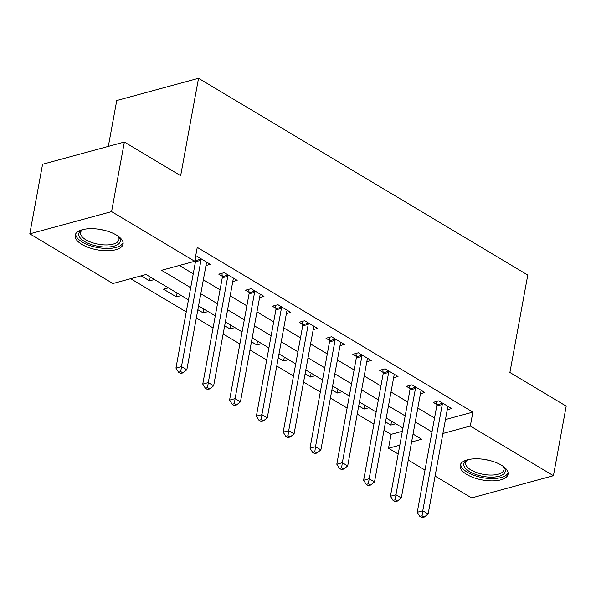 <?xml version="1.0" encoding="UTF-8"?>
<svg xmlns="http://www.w3.org/2000/svg" width="596" height="596" viewBox="0 0 596 596"><rect width="100%" height="100%" fill="white"/><g stroke="black" fill="none" stroke-linecap="round" stroke-linejoin="round"><path stroke-width="0.89" d="M116.362 235.025A24.354 10.303 10.4 0 1 123.067 244.107A24.354 10.303 10.4 0 1 107.273 250.752A24.354 10.303 10.4 0 1 81.876 244.397A24.354 10.303 10.4 0 1 75.163 235.316A24.354 10.303 10.4 0 1 90.957 228.67A24.354 10.303 10.4 0 1 116.362 235.025M501.363 465.141A24.354 10.303 10.4 0 1 508.068 474.222A24.354 10.303 10.4 0 1 492.274 480.868A24.354 10.303 10.4 0 1 466.877 474.513A24.354 10.303 10.4 0 1 460.164 465.431A24.354 10.303 10.4 0 1 475.958 458.786A24.354 10.303 10.4 0 1 501.363 465.141M108.33 146.4L116.749 100.53L198.535 78.299L527.773 275.076L509.9 372.478L566.2 406.129L553.431 475.697L471.637 497.928L435.087 476.085M424.993 470.05L408.275 460.06M398.18 454.025L388.525 448.252L399.804 445.19M384.018 430.118L391.08 434.342L388.525 448.252M130.666 278.69L186.25 311.917M196.345 317.944L213.063 327.942M223.157 333.969L239.875 343.959M249.97 349.994L266.68 359.984M276.775 366.019L293.493 376.009M303.587 382.043L320.305 392.034M330.4 398.068L347.118 408.059M357.213 414.093L373.923 424.084M188.47 299.84L146.072 274.503L112.912 283.517L29.8 233.841L111.594 211.61L194.706 261.286L161.546 270.301L190.69 287.719M111.594 211.61L124.363 142.042L42.569 164.273L29.8 233.841M391.08 434.342L402.36 431.273M395.759 423.741L390.857 425.075L385.53 421.893M368.946 407.716L364.044 409.05L358.717 405.869M342.134 391.691L337.232 393.025L331.912 389.844M315.329 375.666L310.427 377L305.1 373.819M288.516 359.641L283.614 360.975L278.287 357.794M261.704 343.616L256.801 344.95L251.475 341.769M234.899 327.591L229.989 328.925L224.67 325.744M208.086 311.566L203.184 312.9L197.857 309.719M181.273 295.541L176.371 296.875L163.505 289.187L168.407 287.853M154.461 279.517L149.559 280.85L141.17 275.836M445.465 419.554L472.874 412.104L197.261 247.37L194.706 261.286M179.299 265.473L193.246 273.802M203.34 279.837L220.058 289.827M230.153 295.862L246.871 305.852M256.958 311.887L273.676 321.877M283.77 327.912L300.488 337.902M310.583 343.937L327.301 353.927M337.396 359.962L354.113 369.952M364.201 375.987L380.918 385.977M391.013 392.012L407.731 402.002M417.826 408.037L434.544 418.027M447.261 409.743L451.649 408.551L438.775 400.855L433.255 402.36L436.741 404.446M420.456 393.718L424.836 392.526L411.97 384.83L406.442 386.335L409.929 388.421M393.643 377.693L398.024 376.501L385.158 368.805L379.63 370.31L383.124 372.396M366.831 361.668L371.219 360.476L358.345 352.78L352.817 354.285L356.311 356.371M340.018 345.643L344.406 344.451L331.54 336.755L326.012 338.26L329.499 340.346M313.213 329.618L317.594 328.426L304.727 320.73L299.199 322.235L302.686 324.321M286.4 313.593L290.781 312.401L277.915 304.705L272.387 306.21L275.881 308.296M259.588 297.568L263.976 296.376L251.102 288.688L245.574 290.185L249.068 292.271M232.775 281.543L237.163 280.351L224.297 272.663L218.769 274.16L222.256 276.246M205.97 265.518L210.351 264.326L197.485 256.638L195.458 257.181M194.952 259.93L195.443 260.221M124.363 142.042L180.662 175.693L198.535 78.299M472.874 412.104L470.318 426.021L553.431 475.697M442.91 433.471L470.318 426.021M200.785 293.754L217.503 303.744M227.597 309.778L244.315 319.769M254.41 325.803L271.128 335.794M281.215 341.828L297.933 351.819M308.028 357.853L324.745 367.844M334.84 373.878L351.558 383.869M361.653 389.903L378.371 399.894M388.458 405.921L405.176 415.919M415.27 421.946L431.988 431.944M411.598 441.979L421.685 439.237L413.043 434.074M402.956 428.04L386.238 418.049M376.143 412.015L359.425 402.024M349.33 395.99L332.613 385.999M322.518 379.965L305.8 369.974M295.713 363.94L278.995 353.95M268.9 347.915L252.183 337.925M242.088 331.89L225.37 321.9M215.275 315.865L198.557 305.875M391.565 421.23L390.857 425.075M150.266 277.013L149.559 280.85M177.079 293.038L176.371 296.875M203.884 309.063L203.184 312.9M230.697 325.088L229.989 328.925M257.509 341.106L256.801 344.95M284.322 357.131L283.614 360.975M311.127 373.156L310.427 377M337.939 389.181L337.232 393.025M364.752 405.205L364.044 409.05M442.277 404.49L436.749 405.995L417.237 512.292L422.765 510.794L442.277 404.49A3.122 2.123 74.8 0 0 442.314 403.358L442.269 402.941M422.057 515.823L419.845 516.419L421.99 517.701L424.196 517.105L422.057 515.823L422.765 510.794L428.129 513.998L447.641 407.694A3.122 2.123 74.8 0 1 447.983 406.748L448.162 406.465M436.749 405.995A3.122 2.123 74.8 0 0 436.786 404.863L436.428 401.495M417.237 512.292L419.845 516.419M424.196 517.105L428.129 513.998M415.464 388.465L409.936 389.97L390.432 496.267L395.96 494.769L415.464 388.465A3.122 2.123 74.8 0 0 415.501 387.333L415.457 386.916M395.245 499.798L393.032 500.394L395.178 501.676L397.39 501.08L395.245 499.798L395.96 494.769L401.317 497.973L420.828 391.669A3.122 2.123 74.8 0 1 421.171 390.723L421.35 390.44M409.936 389.97A3.122 2.123 74.8 0 0 409.973 388.838L409.616 385.47M390.432 496.267L393.032 500.394M397.39 501.08L401.317 497.973M388.659 372.44L383.131 373.945L363.62 480.242L369.147 478.744L388.659 372.44A3.122 2.123 74.8 0 0 388.689 371.308L388.644 370.891M368.432 483.773L366.22 484.369L368.365 485.651L370.578 485.055L368.432 483.773L369.147 478.744L374.512 481.948L394.016 375.644A3.122 2.123 74.8 0 1 394.366 374.698L394.537 374.415M383.131 373.945A3.122 2.123 74.8 0 0 383.168 372.813L382.803 369.445M363.62 480.242L366.22 484.369M370.578 485.055L374.512 481.948M361.846 356.415L356.319 357.92L336.807 464.217L342.335 462.72L361.846 356.415A3.122 2.123 74.8 0 0 361.884 355.283L361.839 354.866M341.62 467.748L339.415 468.344L341.56 469.626L343.765 469.03L341.62 467.748L342.335 462.72L347.699 465.923L367.21 359.619A3.122 2.123 74.8 0 1 367.553 358.673L367.725 358.39M356.319 357.92A3.122 2.123 74.8 0 0 356.356 356.788L355.991 353.421M336.807 464.217L339.415 468.344M343.765 469.03L347.699 465.923M335.034 340.39L329.506 341.895L310.002 448.192L315.522 446.695L335.034 340.39A3.122 2.123 74.8 0 0 335.071 339.258L335.026 338.841M314.815 451.723L312.602 452.319L314.748 453.608L316.953 453.005L314.815 451.723L315.522 446.695L320.886 449.898L340.398 343.594A3.122 2.123 74.8 0 1 340.741 342.648L340.919 342.365M329.506 341.895A3.122 2.123 74.8 0 0 329.543 340.763L329.186 337.396M310.002 448.192L312.602 452.319M316.953 453.005L320.886 449.898M502.92 466.139A21.076 8.91 10.4 0 1 503.605 466.869A21.076 8.91 10.4 0 1 489.599 477.12A21.076 8.91 10.4 0 1 467.689 470.378A21.076 8.91 10.4 0 1 466.944 460.142A21.076 8.91 10.4 0 1 467.845 459.702M467.785 459.732A19.512 8.255 -169.6 0 0 465.588 462.682A19.512 8.255 -169.6 0 0 489.48 475.027A19.512 8.255 -169.6 0 0 503.97 469.73A19.512 8.255 -169.6 0 0 502.972 466.191M460.656 464.06A24.198 10.236 -169.6 0 0 490.352 478.528A24.198 10.236 -169.6 0 0 508.097 472.77M117.919 236.031A21.076 8.91 10.4 0 1 118.604 236.754A21.076 8.91 10.4 0 1 111.079 246.729A21.076 8.91 10.4 0 1 84.602 241.544A21.076 8.91 10.4 0 1 81.943 230.026A21.076 8.91 10.4 0 1 82.844 229.594M82.784 229.616A19.512 8.255 -169.6 0 0 80.587 232.574A19.512 8.255 -169.6 0 0 85.966 239.853A19.512 8.255 -169.6 0 0 106.319 244.941A19.512 8.255 -169.6 0 0 118.969 239.614A19.512 8.255 -169.6 0 0 117.971 236.076M75.655 233.952A24.198 10.236 -169.6 0 0 82.39 242.14A24.198 10.236 -169.6 0 0 106.706 248.45A24.198 10.236 -169.6 0 0 123.096 242.654M308.221 324.366L302.701 325.87L283.189 432.167L288.717 430.67L308.221 324.366A3.122 2.123 74.8 0 0 308.259 323.233L308.214 322.816M288.002 435.698L285.789 436.294L287.935 437.583L290.148 436.98L288.002 435.698L288.717 430.67L294.074 433.873L313.585 327.577A3.122 2.123 74.8 0 1 313.928 326.63L314.107 326.34M302.701 325.87A3.122 2.123 74.8 0 0 302.731 324.738L302.373 321.371M283.189 432.167L285.789 436.294M290.148 436.98L294.074 433.873M281.416 308.341L275.888 309.845L256.377 416.142L261.905 414.645L281.416 308.341A3.122 2.123 74.8 0 0 281.446 307.208L281.401 306.791M261.19 419.673L258.977 420.277L261.123 421.558L263.335 420.955L261.19 419.673L261.905 414.645L267.269 417.848L286.773 311.552A3.122 2.123 74.8 0 1 287.123 310.605L287.294 310.315M275.888 309.845A3.122 2.123 74.8 0 0 275.926 308.713L275.561 305.346M256.377 416.142L258.977 420.277M263.335 420.955L267.269 417.848M254.604 292.316L249.076 293.821L229.564 400.117L235.092 398.62L254.604 292.316A3.122 2.123 74.8 0 0 254.641 291.191L254.596 290.766M234.377 403.648L232.172 404.252L234.317 405.533L236.523 404.93L234.377 403.648L235.092 398.62L240.456 401.823L259.968 295.527A3.122 2.123 74.8 0 1 260.31 294.58L260.482 294.29M249.076 293.821A3.122 2.123 74.8 0 0 249.113 292.688L248.755 289.321M229.564 400.117L232.172 404.252M236.523 404.93L240.456 401.823M227.791 276.291L222.263 277.796L202.759 384.092L208.28 382.595L227.791 276.291A3.122 2.123 74.8 0 0 227.828 275.166L227.784 274.741M207.572 387.623L205.359 388.227L207.505 389.508L209.718 388.905L207.572 387.623L208.28 382.595L213.644 385.798L233.155 279.502A3.122 2.123 74.8 0 1 233.498 278.555L233.677 278.265M222.263 277.796A3.122 2.123 74.8 0 0 222.301 276.663L221.943 273.296M202.759 384.092L205.359 388.227M209.718 388.905L213.644 385.798M200.979 260.266L195.458 261.771L175.947 368.067L181.475 366.57L200.979 260.266A3.122 2.123 74.8 0 0 201.016 259.141L200.971 258.716M180.759 371.599L178.547 372.202L180.692 373.483L182.905 372.88L180.759 371.599L181.475 366.57L186.831 369.773L206.343 263.477A3.122 2.123 74.8 0 1 206.693 262.531L206.864 262.24M195.458 261.771A3.122 2.123 74.8 0 0 195.488 260.638L195.242 258.344M175.947 368.067L178.547 372.202M182.905 372.88L186.831 369.773M442.314 403.358L436.786 404.863M415.501 387.333L409.973 388.838M388.689 371.308L383.168 372.813M361.884 355.283L356.356 356.788M335.071 339.258L329.543 340.763M488.549 460.224A19.512 8.255 10.4 0 1 483.386 459.278M103.548 230.116A19.512 8.255 10.4 0 1 98.385 229.162M308.259 323.233L302.731 324.738M281.446 307.208L275.926 308.713M254.641 291.191L249.113 292.688M227.828 275.166L222.301 276.663M201.016 259.141L195.488 260.638"/></g></svg>
